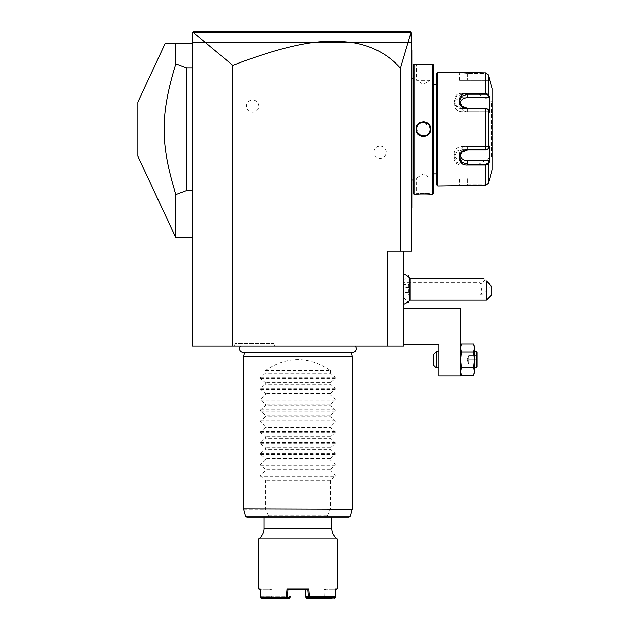<?xml version="1.0" encoding="UTF-8"?>
<svg xmlns="http://www.w3.org/2000/svg" width="630" height="630" viewBox="0 0 630 630"><rect width="100%" height="100%" fill="white"/><g stroke="black" fill="none" stroke-linecap="round" stroke-linejoin="round"><path stroke-width="0.47" stroke-dasharray="3.15 2.36" d="M405.602 31.5L193.465 31.5L192.103 32.855L192.103 42.352L192.103 32.855L411.311 32.855L409.949 31.5L193.465 31.5L192.103 32.855L193.449 32.579L232.801 65.37C300.006 39.469 328.395 39.95 350.044 42.257C371.031 45.226 387.836 53.865 400.459 68.174L411.012 32.563L192.103 32.855L192.103 346.201L403.712 346.201L403.712 251.244L387.434 251.244L387.434 346.201M355.249 346.201L240.566 346.201L355.249 346.201M233.943 346.201L275.058 346.201L233.943 346.201L235.51 343.484L273.491 343.484L235.51 343.484M232.801 65.37L232.801 346.201M192.103 43.706L192.103 237.683L192.103 43.706L175.825 43.706L175.825 63.795L186.677 67.835L186.677 190.488L175.825 194.536L175.825 237.683M403.712 344.838L403.712 308.22L460.688 308.22L460.688 376.039L438.984 376.039L438.984 344.838L403.712 344.838L403.712 308.22M403.712 292.147L403.712 280.925L403.712 292.147M403.712 289.225L403.712 304.408L403.712 289.225M400.459 68.174L400.459 251.244L387.434 251.244L403.712 251.244M386.214 152.224A6.103 6.103 0 0 0 380.111 146.121A6.103 6.103 0 0 0 374.007 152.224A6.103 6.103 0 0 0 380.111 158.327A6.103 6.103 0 0 0 386.214 152.224M258.709 106.108A6.103 6.103 0 0 0 252.606 100.005A6.103 6.103 0 0 0 246.495 106.108A6.103 6.103 0 0 0 252.606 112.211A6.103 6.103 0 0 0 258.709 106.108M400.459 251.244L411.311 251.244L411.311 32.855L411.311 42.352L192.103 42.352L411.311 42.352L411.311 32.855L409.949 31.5M411.311 133.15L411.311 119.7L411.311 133.15L411.855 133.103L411.855 51.03L411.311 50.487L411.311 65.41L411.311 49.951L411.855 50.487L411.311 49.951M411.311 119.7L411.311 65.41L411.311 119.7L411.855 119.7M411.311 138.631L411.311 207.837L411.311 138.631L411.855 138.631L411.855 133.103M411.311 208.38L411.855 207.837L411.311 208.38L411.855 207.837L411.855 138.631M193.465 31.5L202.521 31.5M219.957 31.5L369.794 31.5M379.591 31.5L393.419 31.5M410.957 32.587L193.449 32.579M411.855 207.294L411.311 207.837M411.855 51.03L411.311 50.487L411.855 51.03M411.311 125.173L411.855 125.228M411.855 129.166L411.855 76.805L411.855 129.166M411.311 129.166L411.311 77.348L411.311 129.166M411.311 180.03L411.311 78.301L411.311 180.03L411.855 180.03M411.311 78.301L411.855 78.301M413.209 180.03L413.209 78.301L413.209 180.03M413.209 193.465L413.209 64.866M430.707 64.055L430.164 64.599C430.589 65.047 416.178 65.047 416.595 64.599C416.178 65.047 430.589 65.047 430.164 64.599L430.164 80.333L416.595 80.333L416.28 64.079M417.974 64.244L419.423 64.355M420.58 64.417L422.714 64.473M422.785 64.473L425.486 64.441M425.652 64.433L427.148 64.362M428.723 64.252L429.975 64.134M430.172 64.11L430.668 64.063M432.739 194.276L432.739 64.055M416.052 194.276L416.595 193.733L416.052 194.276L416.595 193.733L416.595 177.999L430.164 177.999L423.368 173.927L416.595 177.999L430.164 177.999L430.164 193.733C430.589 193.284 416.178 193.284 416.595 193.733C416.178 193.284 430.589 193.284 430.164 193.733L430.668 194.268M428.825 194.087L427.101 193.961M425.73 193.898L424.651 193.867M424.006 193.859L421.462 193.882M421.391 193.882L419.367 193.985M417.974 194.087L416.28 194.253M414.02 194.276L414.02 64.055M423.376 136.553L428.55 134.403L430.707 129.166L424.155 121.818M423.384 121.779L418.21 123.929L416.052 129.166L422.604 136.513M433.558 193.465L433.558 64.866M433.558 84.404L433.558 173.927L433.558 84.404M436.535 84.404L436.535 173.927L436.535 84.404M436.535 184.779L436.535 73.553M467.736 184.921L485.714 184.921L487.809 183.291L485.714 184.921L467.736 184.921L459.601 185.59L467.736 184.921L467.736 177.999L459.601 177.999L467.736 177.999L467.736 184.921M488.329 163.839L488.329 183.432L487.809 183.291L489.203 177.999L467.736 177.999L489.203 177.999L487.809 183.291L488.329 183.432L485.714 185.456L485.714 164.903L488.329 163.839L487.809 163.28L489.203 160.626L462.31 160.626A8.135 7.048 0 0 1 454.175 153.578A8.135 7.048 0 0 1 462.31 146.53L462.31 149.995L456.577 152.216L454.175 157.382L456.569 162.201L462.31 164.091L485.714 164.091L487.809 163.28M489.203 160.626L489.77 161.123L489.77 146.042L487.541 149.483L488.329 148.759L485.714 149.72L462.31 149.72C451.174 149.53 451.104 165.8 462.31 164.903L467.736 164.903M487.738 149.286L485.714 149.995L462.31 149.72M488.597 94.988L488.329 94.492L487.809 95.051L485.714 94.24L462.31 94.24L462.31 93.429C451.151 92.516 451.127 108.769 462.31 108.612L485.714 108.612L488.329 109.573L487.738 109.045M487.809 75.033L485.714 73.411L467.736 73.411L459.601 72.733L467.736 73.411L485.714 73.411L487.809 75.033L489.203 80.333L487.809 75.033L488.329 74.899L487.809 75.033M459.601 80.333L489.77 80.333L459.601 80.333L459.317 72.23M460.506 72.403L460.979 72.458M461.522 72.521L462.286 72.608M467.389 72.867L485.714 72.875L488.329 74.899L488.329 94.492L485.714 93.429L485.714 94.24M467.389 185.456L465.633 185.496M464.57 185.551L463.712 185.606M463.121 185.653L462.286 185.724M461.554 185.803L460.979 185.874M460.53 185.929L459.821 186.023M459.79 186.031L459.278 186.102M437.897 186.133L437.897 72.19M462.31 108.612L485.714 108.336L487.809 109.147L489.203 111.794L462.31 111.794A8.135 7.048 180 0 1 454.175 104.745A8.135 7.048 180 0 1 462.31 97.697L462.31 94.24L456.569 96.122L454.175 100.95L456.569 106.116L462.31 108.336L462.31 111.794M487.809 149.184L489.203 146.53L487.809 149.184L488.329 148.759L488.329 109.573L487.541 108.848L489.77 112.29L487.809 109.147M489.77 177.999L489.203 177.999L489.77 177.999M459.892 155.468A8.135 7.048 0 0 1 459.601 153.578A8.135 7.048 0 0 1 467.736 146.53L489.203 146.53L489.77 146.042L489.203 146.53L462.31 146.53M459.601 100.95L459.601 104.745A8.135 7.048 180 0 0 467.736 111.794L489.203 111.794L489.77 112.29L489.77 97.209L489.203 97.697L462.31 97.697M459.601 104.745A8.135 7.048 180 0 1 459.892 102.863M489.605 96.894L489.384 96.477M492.156 169.856L492.156 88.468M489.384 161.847L489.605 161.438M492.156 157.24L492.156 101.084L492.156 157.24M491.613 156.705L491.613 101.627A0.543 0.543 -0 0 0 492.156 101.084M478.863 94.303L491.55 101.627L491.55 156.705L478.863 164.028L478.863 94.303L478.863 164.028M489.203 97.697L487.809 95.051M416.595 129.166C416.17 137.907 430.589 137.915 430.164 129.166C430.589 120.424 416.178 120.417 416.595 129.166A6.78 6.78 0 0 1 423.384 122.385A6.78 6.78 0 0 1 430.164 129.166A6.78 6.78 0 0 1 423.384 135.946A6.78 6.78 0 0 1 416.595 129.166L416.052 129.166M430.164 80.333L416.595 80.333L423.368 84.404L430.164 80.333M430.148 128.756A6.78 6.78 0 0 0 430.117 128.355M430.054 127.953A6.78 6.78 0 0 0 429.967 127.551M428.18 124.37A6.78 6.78 0 0 0 427.565 123.827M425.392 122.693A6.78 6.78 0 0 0 424.998 122.582M424.99 122.574A6.78 6.78 0 0 0 424.596 122.496M423.785 122.393A6.78 6.78 0 0 0 422.974 122.393M421.761 122.582A6.78 6.78 0 0 0 421.368 122.693M419.194 123.827A6.78 6.78 0 0 0 418.58 124.37M417.194 126.394A6.78 6.78 0 0 0 416.902 127.158M416.792 127.551A6.78 6.78 0 0 0 416.706 127.953M416.651 128.355A6.78 6.78 0 0 0 416.611 128.756M430.148 129.567A6.78 6.78 0 0 1 430.117 129.977M430.054 130.379A6.78 6.78 0 0 1 429.967 130.78M429.857 131.174A6.78 6.78 0 0 1 429.573 131.938M428.18 133.954A6.78 6.78 0 0 1 427.565 134.505M425.4 135.639A6.78 6.78 0 0 1 424.998 135.749M423.793 135.938A6.78 6.78 0 0 1 423.384 135.946M423.376 135.946A6.78 6.78 0 0 1 422.974 135.938M422.163 135.836A6.78 6.78 0 0 1 421.769 135.749M421.761 135.749A6.78 6.78 0 0 1 421.368 135.639M419.202 134.505A6.78 6.78 0 0 1 418.58 133.962M416.792 130.78A6.78 6.78 0 0 1 416.706 130.379M416.651 129.977A6.78 6.78 0 0 1 416.611 129.575M438.984 351.627L438.984 367.904L438.984 351.627L438.984 367.904L438.984 351.627L436.267 351.627L436.267 367.904L433.558 365.187L433.558 354.336L433.558 365.187L433.558 354.336L436.267 351.627L436.267 367.904L438.984 367.904M474.02 355.596L474.248 371.511L473.484 375.425L474.248 373.33L474.248 359.761L474.248 371.511L473.484 367.597L474.248 359.761L473.484 367.597L474.248 373.33L473.484 367.597L461.451 367.597L460.688 359.761L460.688 373.33L460.688 346.201L460.688 373.33L460.688 346.201L460.688 359.761L461.451 351.934L460.688 348.012M460.688 347.744L461.152 344.988L460.688 347.744M460.688 346.201L461.451 344.098L461.16 344.972L461.451 344.098L473.484 344.098L474.248 346.201L473.484 351.934L461.451 351.934L473.484 351.934L474.248 348.012L474.248 359.761L473.484 351.934L461.451 351.934L460.688 359.761L461.451 367.597L460.688 359.761M474.248 347.791L473.776 344.988L474.248 347.791M460.695 372.031L461.451 367.597L473.484 367.597L461.451 367.597L460.688 371.511L461.105 374.377M460.735 372.495L460.703 372.086L460.735 372.495M473.484 375.425L473.823 374.377L473.484 375.425L461.451 375.425L460.971 373.866M474.193 372.495L474.233 372.078L474.193 372.495M473.484 367.597L474.248 359.761L474.248 348.012L473.484 351.934L474.248 359.761L474.248 348.012M474.248 367.904L474.248 351.627L474.248 367.904L474.248 351.627L474.248 367.904L476.146 367.904L476.146 351.627L476.146 367.904L476.146 351.627L474.248 351.627M476.146 351.627L476.965 352.438L476.965 367.085L476.965 352.438L476.965 367.085L476.146 367.904M476.965 354.769L476.965 364.762L476.965 354.769L476.13 355.596L476.13 363.927L476.13 355.596L476.965 354.769L476.965 359.761L476.13 359.761L476.13 363.927L476.13 359.761L476.965 359.761L476.965 364.762L476.13 363.927L476.965 364.762L476.965 354.769L476.13 355.596L468.822 355.596L467.192 359.761L468.822 359.761L468.822 355.596L467.192 359.761L476.13 359.761L468.822 359.761L468.822 363.927L467.192 359.761L468.822 363.927L476.13 363.927L468.822 363.927L468.822 355.596L476.13 355.596L476.965 354.769M468.822 355.596L468.822 359.761L476.965 359.761L467.192 359.761L468.822 355.596L476.13 355.596L468.822 355.596L467.192 359.761L468.822 359.761L468.822 363.927L467.192 359.761L468.822 363.927L476.13 363.927L476.965 364.762L476.13 363.927L468.822 363.927L468.822 355.596M436.267 351.627L436.267 367.904M408.972 293.989L408.972 275.664L408.996 293.989M408.972 277.357L408.972 301.101M408.996 301.069L408.996 277.381M408.996 283.862L408.996 294.588L408.996 283.862L408.453 284.484L408.453 293.974L408.453 284.484L403.846 284.484L403.712 293.675L403.712 284.776M408.996 287.319L403.846 287.54L403.846 292.281L408.996 292.682M408.996 285.776L403.712 286.359M408.996 291.139L403.846 290.918L403.846 284.484L403.712 287.642M408.996 294.588L408.453 293.974L403.846 293.974L403.712 290.808M403.712 293.675L403.712 292.092M409.965 300.077L409.965 278.373M491.88 294.651L491.88 286.516L486.454 281.09C482.769 277.397 482.769 277.397 486.454 281.09L486.454 300.077M480.863 292.761L482.289 294.186L480.863 292.761L481.391 289.225L480.816 284.154L481.391 289.225L480.863 292.761C480.903 294.643 480.903 294.643 480.863 292.761C480.903 294.643 480.903 294.643 480.863 292.761M485.171 279.799L480.816 284.154L479.832 282.445L479.832 296.013L479.832 282.445L403.712 282.445M490.92 285.555L482.289 294.186L480.879 294.186L479.832 296.013L403.712 296.013M192.103 190.488L186.677 190.488M192.103 67.835L186.677 67.835M137.844 102.099L137.844 156.232M175.825 63.795C160.201 115.195 160.201 143.136 175.825 194.536M243.125 352.225A3.552 3.552 0 0 0 244.85 351.776L350.973 351.776A3.552 3.552 0 0 0 352.698 352.225L243.125 352.225M351.091 352.225L350.973 351.776L244.85 351.776L244.723 352.225M243.652 356.233L352.17 356.233M265.356 370.613L330.466 370.613C308.763 355.926 287.059 355.926 265.356 370.613L265.356 373.322L260.568 377.362L260.568 378.512L265.356 382.552L265.356 384.174L260.568 388.214L260.568 389.364L265.356 393.404L265.356 395.026L260.568 399.066L260.568 400.215L265.356 404.255L265.356 405.877L260.568 409.917L260.568 411.067L265.356 415.107L265.356 416.729L260.568 420.769L260.568 421.919L265.356 425.959L265.356 427.581L260.568 431.621L260.568 432.771L265.356 436.81L265.356 438.433L260.568 442.473L260.568 443.622L265.356 447.662L265.356 449.284L260.568 453.324L260.568 454.474L265.356 458.514L265.356 460.136L260.568 464.176L260.568 465.326L265.356 469.366L265.356 470.988L260.568 475.028L260.568 476.178L335.247 476.178L330.466 480.217L330.466 508.796L326.828 517.112L268.986 517.112L268.585 516.104L245.558 516.104M335.247 476.178L335.247 475.028L330.466 470.988L265.356 470.988M260.568 465.326L335.247 465.326L330.466 469.366L330.466 470.988M335.247 465.326L335.247 464.176L330.466 460.136L265.356 460.136M260.568 454.474L335.247 454.474L330.466 458.514L330.466 460.136M335.247 454.474L335.247 453.324L330.466 449.284L265.356 449.284M260.568 443.622L335.247 443.622L330.466 447.662L330.466 449.284M335.247 443.622L335.247 442.473L330.466 438.433L265.356 438.433M260.568 432.771L335.247 432.771L330.466 436.81L330.466 438.433M335.247 432.771L335.247 431.621L330.466 427.581L265.356 427.581M260.568 421.919L335.247 421.919L330.466 425.959L330.466 427.581M335.247 421.919L335.247 420.769L330.466 416.729L265.356 416.729M260.568 411.067L335.247 411.067L330.466 415.107L330.466 416.729M335.247 411.067L335.247 409.917L330.466 405.877L265.356 405.877M260.568 400.215L335.247 400.215L330.466 404.255L330.466 405.877M335.247 400.215L335.247 399.066L330.466 395.026L265.356 395.026M260.568 389.364L335.247 389.364L330.466 393.404L330.466 395.026M335.247 389.364L335.247 388.214L330.466 384.174L265.356 384.174M260.568 378.512L335.247 378.512L330.466 382.552L330.466 384.174M335.247 378.512L335.247 377.362L330.466 373.322L265.356 373.322M330.466 370.613L330.466 373.322M260.568 476.178L265.356 480.217L265.356 508.796L243.652 508.796M268.585 516.104L265.356 508.796M330.466 480.217L265.356 480.217M268.986 517.112L246.873 517.112M331.821 517.112L326.828 517.112M297.911 517.112L263.994 517.112M258.568 538.815L337.247 538.815M337.247 589.003L335.703 589.003L335.113 589.822L334.916 596.397L306.219 596.327L306.558 597.145M334.932 596.87L335.113 589.822L335.68 589.822L335.703 589.003L335.113 589.822L324.899 589.822C326.167 589.822 326.167 589.822 324.899 589.822C326.167 589.822 326.167 589.822 324.899 589.822L336.436 589.822M335.475 597.689L309.566 597.689L308.826 589.003L286.996 589.003L286.366 596.327L260.3 596.327L261.182 597.145L289.264 597.145L286.272 597.145L286.366 596.327M258.568 589.003L260.119 589.003L260.702 589.822L260.119 589.003L260.3 596.327M259.387 589.822L260.135 589.822M260.34 596.382L260.867 596.382L260.702 589.822L270.916 589.822L260.702 589.822L260.631 598.106M261.135 598.5L271.365 598.5L271.64 598.075L260.907 597.689M271.64 598.075L289.721 598.075M271.365 598.5L289.17 598.5M334.632 597.145L306.786 597.145M324.403 597.145L323.788 596.374M324.749 596.397L324.82 597.145M324.718 596.382L324.891 589.806L323.914 589.003L325.041 589.003L271.9 589.003L270.916 589.822C269.648 589.822 269.648 589.822 270.916 589.822C269.648 589.822 269.648 589.822 270.916 589.822L271.136 597.689M334.916 596.397L334.404 597.145M335.475 596.382L334.947 596.382M306.652 598.5L334.68 598.5M309.393 598.5L309.566 597.689M309.086 598.106L308.535 597.689L307.881 589.822L287.934 589.822L286.996 589.003M308.826 589.003L307.881 589.822L287.941 589.822L305.141 589.822L305.629 589.003L323.914 589.003L324.891 589.806L324.686 597.689M305.794 597.689L308.535 597.689M306.196 596.374L305.684 596.382L305.141 589.806L305.629 589.003L306.219 596.327M271.412 597.145L272.081 596.327L286.43 596.382M287.39 596.382L287.934 589.822M287.398 596.397L286.697 597.145M286.272 597.145L261.182 597.145M289.627 596.374L289.036 597.145M260.867 596.382L271.065 596.397L270.995 597.145M271.065 596.397L272.026 596.374M260.899 596.397L261.418 597.145M271.097 596.382L270.932 589.806L271.9 589.003L272.121 597.689M272.081 596.327L271.9 589.003L270.782 589.003L305.629 589.003L306.267 596.894M323.733 596.327L323.694 597.689M290.682 589.806L290.194 589.003L290.682 589.806M289.485 597.689L289.595 596.327M290.123 596.397L289.264 597.145M330.466 469.366L265.356 469.366M330.466 458.514L265.356 458.514M330.466 447.662L265.356 447.662M330.466 436.81L265.356 436.81M330.466 425.959L265.356 425.959M330.466 415.107L265.356 415.107M330.466 404.255L265.356 404.255M330.466 393.404L265.356 393.404M330.466 382.552L265.356 382.552M275.058 346.201L273.491 343.484M411.855 192.922L411.311 192.922M411.855 65.41L411.311 65.41M485.714 72.875L485.714 93.429M467.736 72.875L467.736 80.333L467.736 72.875M485.714 108.336L485.714 149.995M462.31 164.903L462.31 160.626M485.714 164.903L485.714 164.091M459.057 186.133L459.601 185.59L459.057 186.133L459.601 185.59L459.601 177.999M467.736 149.995L467.736 146.53M467.736 111.794L467.736 108.336M430.707 129.166L430.164 129.166M352.17 508.796L330.466 508.796M330.388 509.142L352.123 509.142M243.7 509.142L265.427 509.142M350.256 516.104L327.238 516.104M268.482 515.757L327.332 515.757M331.821 528.664L263.994 528.664M260.568 475.028L335.247 475.028M260.568 464.176L335.247 464.176M260.568 453.324L335.247 453.324M260.568 442.473L335.247 442.473M260.568 431.621L335.247 431.621M260.568 420.769L335.247 420.769M260.568 409.917L335.247 409.917M260.568 399.066L335.247 399.066M260.568 388.214L335.247 388.214M260.568 377.362L335.247 377.362M411.311 180.983L411.855 181.527M411.311 77.348L411.855 76.805M416.052 64.055L416.595 64.599L416.052 64.055M430.707 194.276L430.164 193.733L430.707 194.276M459.601 157.382L459.601 153.578M454.175 100.95L454.175 104.745M454.175 157.382L454.175 153.578M403.712 280.925L408.067 276.57M403.712 297.533L408.067 301.888M270.782 589.003L269.963 589.822M325.041 589.003L325.852 589.822"/><path stroke-width="0.94" d="M232.801 346.201L192.103 346.201L192.103 32.855L193.465 31.5L409.949 31.5L411.012 32.563L400.459 68.174C388.308 54.534 372.574 46.061 353.241 42.745C331.238 39.879 303.455 38.249 232.801 65.37L232.801 346.201L403.712 346.201L403.712 251.244M232.801 65.37L193.449 32.579L192.512 32.445L193.465 31.5M400.459 68.174L400.459 251.244L387.434 251.244L387.434 346.201M409.949 31.5L411.311 32.855L411.311 251.244L400.459 251.244M202.521 31.5L219.957 31.5M369.794 31.5L379.591 31.5M393.419 31.5L405.602 31.5M193.449 32.579L410.957 32.587M411.311 208.38L411.855 207.837L411.855 207.294L411.311 207.837M411.311 133.15L411.855 133.103L411.855 207.294M411.311 125.173L411.855 125.228L411.855 133.103M411.311 49.951L411.855 50.487L411.855 125.228M411.855 51.03L411.311 50.487L411.855 51.03M411.855 78.301L413.209 78.301M411.855 180.03L413.209 180.03M413.209 64.866L413.209 193.465L414.02 194.276L416.052 194.276C415.635 193.82 431.125 193.82 430.707 194.276L432.739 194.276L432.739 64.055L430.707 64.055C431.125 64.512 415.635 64.512 416.052 64.055L414.02 64.055L413.209 64.866M414.02 64.055L414.02 194.276M416.052 129.166C415.642 119.613 431.133 119.637 430.707 129.166C431.117 138.71 415.635 138.695 416.052 129.166L416.595 129.166C416.17 120.424 430.589 120.417 430.164 129.166C430.589 137.907 416.178 137.915 416.595 129.166A6.78 6.78 0 0 1 416.611 128.756M416.28 64.079L416.816 64.134M417.147 64.173L417.974 64.244M419.423 64.355L420.58 64.417M427.148 64.362L428.723 64.252M430.668 194.268L430.195 194.221M429.928 194.19L428.825 194.087M427.101 193.961L425.73 193.898M424.651 193.867L424.006 193.859M419.367 193.985L417.974 194.087M424.155 121.818L423.384 121.779M422.604 136.513L423.376 136.553M432.739 64.055L433.558 64.866L433.558 193.465L432.739 194.276M436.535 84.404L433.558 84.404M436.535 173.927L433.558 173.927M437.897 186.133L437.897 72.19L436.535 73.553L436.535 184.779L437.897 186.133L485.714 185.456L488.329 183.432L489.975 177.999L488.329 183.432L488.329 163.839L485.714 164.903L467.736 164.903C456.577 165.816 456.553 149.554 467.736 149.72L485.714 149.72L488.329 148.759L489.77 146.042L489.77 161.123L488.329 163.839L487.809 163.28L485.714 164.091L467.736 164.091L461.995 162.209L459.601 157.382L461.995 152.216L467.736 149.995L485.714 149.995L487.809 149.184M489.975 177.999L492.156 169.856L492.156 88.468L488.329 74.899L488.329 94.492L489.77 97.209L489.77 112.29L488.329 109.573L485.714 108.612L467.736 108.612C456.6 108.801 456.529 92.531 467.736 93.429L485.714 93.429L488.329 94.492L487.809 95.051L489.203 97.697L467.736 97.697A8.135 7.048 180 0 0 459.892 102.863M489.975 80.333L488.329 74.899L485.714 72.875L437.897 72.19M487.738 149.286L488.329 148.759L488.329 109.573L487.738 109.045M487.809 109.147L485.714 108.336L467.736 108.336L462.003 106.116L459.601 100.95L461.995 96.122L467.736 94.24L485.714 94.24L487.809 95.051M459.947 72.324L460.506 72.403M460.979 72.458L461.522 72.521M462.286 72.608L467.389 72.867M487.809 163.28L489.203 160.626L467.736 160.626L467.736 164.903L485.714 164.903L485.714 164.091M485.714 164.903L485.714 185.456L467.389 185.456M465.633 185.496L464.57 185.551M463.712 185.606L463.121 185.653M462.286 185.724L461.554 185.803M460.979 185.874L460.53 185.929M485.714 72.875L485.714 93.429L467.736 93.429L467.736 97.697M467.696 93.429L462.31 93.429M489.203 160.626L489.605 161.438M467.736 160.626A8.135 7.048 0 0 1 459.892 155.468M489.605 96.894L489.203 97.697M489.384 96.477L488.597 94.988M488.329 163.839L489.384 161.847M491.613 156.705A0.543 0.543 180 0 1 492.156 157.24M430.707 129.166L430.164 129.166A6.78 6.78 0 0 0 430.148 128.756M430.117 128.355A6.78 6.78 0 0 0 430.054 127.953M429.967 127.551A6.78 6.78 0 0 0 429.857 127.158M429.573 126.386A6.78 6.78 0 0 0 429.188 125.661M428.723 124.984A6.78 6.78 0 0 0 428.18 124.37M427.565 123.827A6.78 6.78 0 0 0 426.518 123.149M426.163 122.976A6.78 6.78 0 0 0 425.392 122.693M424.596 122.496A6.78 6.78 0 0 0 423.785 122.393M422.974 122.393A6.78 6.78 0 0 0 422.163 122.496M421.368 122.693A6.78 6.78 0 0 0 420.604 122.976M420.273 123.141A6.78 6.78 0 0 0 419.194 123.827M416.902 127.158A6.78 6.78 0 0 0 416.792 127.551M416.706 127.953A6.78 6.78 0 0 0 416.651 128.355M430.164 129.166A6.78 6.78 0 0 1 430.148 129.567M430.117 129.977A6.78 6.78 0 0 1 430.054 130.379M429.967 130.78A6.78 6.78 0 0 1 429.857 131.174M427.565 134.505A6.78 6.78 0 0 1 426.494 135.19M426.163 135.348A6.78 6.78 0 0 1 425.4 135.639M424.604 135.836A6.78 6.78 0 0 1 423.793 135.938M422.974 135.938A6.78 6.78 0 0 1 422.163 135.836M421.368 135.639A6.78 6.78 0 0 1 420.604 135.356M420.249 135.182A6.78 6.78 0 0 1 419.202 134.505M418.58 133.962A6.78 6.78 0 0 1 418.036 133.347M417.572 132.67A6.78 6.78 0 0 1 417.194 131.938M416.902 131.174A6.78 6.78 0 0 1 416.792 130.78M416.706 130.379A6.78 6.78 0 0 1 416.651 129.977M416.611 129.575A6.78 6.78 0 0 1 416.595 129.166M403.712 308.22L460.688 308.22L460.688 376.039L438.984 376.039L438.984 344.838L403.712 344.838M473.957 345.657L474.248 348.012L473.484 344.098L474.248 348.012L473.484 351.934L461.451 351.934L460.688 359.761L461.451 367.597L460.688 371.511L461.451 375.425L473.484 375.425L474.248 371.511L473.484 375.425M474.02 355.596L473.484 351.934L474.248 359.761L473.484 367.597L461.451 367.597L460.695 372.031M473.957 345.649L473.484 344.098L461.451 344.098L460.688 348.012L461.451 351.934L460.688 359.761M460.688 348.012L460.971 345.657M474.248 348.012L474.248 371.511L473.484 367.597M461.105 374.377L460.971 373.873M473.823 374.377L474.193 372.495L473.823 374.377M476.146 367.904L476.965 367.085L476.965 352.438L476.146 351.627L476.146 367.904L474.248 367.904M476.146 351.627L474.248 351.627M460.688 346.201L460.979 345.649M438.984 351.627L436.267 351.627L436.267 367.904L433.558 365.187L433.558 354.336L436.267 351.627M438.984 367.904L436.267 367.904M408.067 276.57L408.972 275.664L408.972 277.357M408.067 301.888L408.972 302.794L408.972 301.101M408.972 302.794L408.996 301.069M408.972 275.664L408.996 277.381M403.712 274.05A16.278 16.278 0 0 1 409.965 278.373L409.965 300.077L486.454 300.077L486.454 281.09C482.769 277.397 482.769 277.397 486.454 281.09L491.88 286.516L491.88 294.651L486.454 300.077M192.103 43.706L165.076 43.706L175.825 43.706L175.825 63.795L186.677 67.835L192.103 67.835M192.103 190.488L186.677 190.488L186.677 67.835M165.076 43.706L137.844 102.099L137.844 156.232L175.825 237.683L175.825 194.536L186.677 190.488M175.825 194.536C160.201 143.136 160.201 115.195 175.825 63.795M240.566 346.201A3.552 3.552 0 0 0 243.125 352.225L352.698 352.225A3.552 3.552 0 0 0 355.249 346.201M351.091 352.225L352.17 356.233L243.652 356.233L243.652 508.796L352.123 509.142L243.652 508.796M244.723 352.225L243.652 356.233M352.17 356.233L352.17 508.796M352.123 509.142L350.256 516.104L245.558 516.104L246.873 517.112L348.949 517.112L331.821 517.112L331.821 528.664C331.939 532.948 333.75 536.335 337.247 538.815L337.247 589.003L335.703 589.003L335.514 596.327L334.632 597.145L309.543 597.145L308.826 589.003L286.996 589.003L286.248 597.689L260.34 597.689L260.119 589.003L258.568 589.003L258.568 538.815L337.247 538.815M258.568 538.815A12.206 12.206 0 0 0 263.994 528.664L263.994 517.112L297.911 517.112M309.448 596.327L335.514 596.327M334.932 596.87L335.184 598.106L335.475 597.689L335.68 589.822L337.247 589.003M260.135 589.822L258.568 589.003M260.34 597.689L261.135 598.5L286.43 598.5L287.28 597.689L290.02 597.689L289.17 598.5L286.43 598.5M286.737 598.106L286.248 597.689M286.996 589.003L287.934 589.822L287.28 597.689M287.941 589.822L307.881 589.822L308.826 589.003M335.184 598.106L324.45 598.5L323.694 597.689L306.093 598.075L305.684 596.382L309.393 596.382M308.424 596.382L307.881 589.822L305.141 589.822M308.424 596.397L309.543 597.145M305.7 596.397L306.558 597.145L309.125 597.145M324.182 598.075L334.916 597.689M324.45 598.5L306.652 598.5L306.093 598.075M305.141 589.806L305.684 596.382M290.02 597.689L290.131 596.382M324.694 597.145L324.686 597.689M323.71 597.145L323.694 597.689M306.33 597.689L306.267 596.894M411.855 192.922L411.311 192.922M411.855 138.631L411.311 138.631M411.855 119.7L411.311 119.7M411.855 65.41L411.311 65.41M485.714 149.995L485.714 108.336M485.714 93.429L485.714 94.24M263.994 528.664L331.821 528.664M460.688 373.33L461.451 375.425L460.688 373.33M403.712 304.408A16.278 16.278 0 0 0 409.965 300.077M409.965 278.373L483.745 278.373M192.103 237.683L175.825 237.683M245.558 516.104L243.7 509.142M350.256 516.104L348.949 517.112"/></g></svg>
